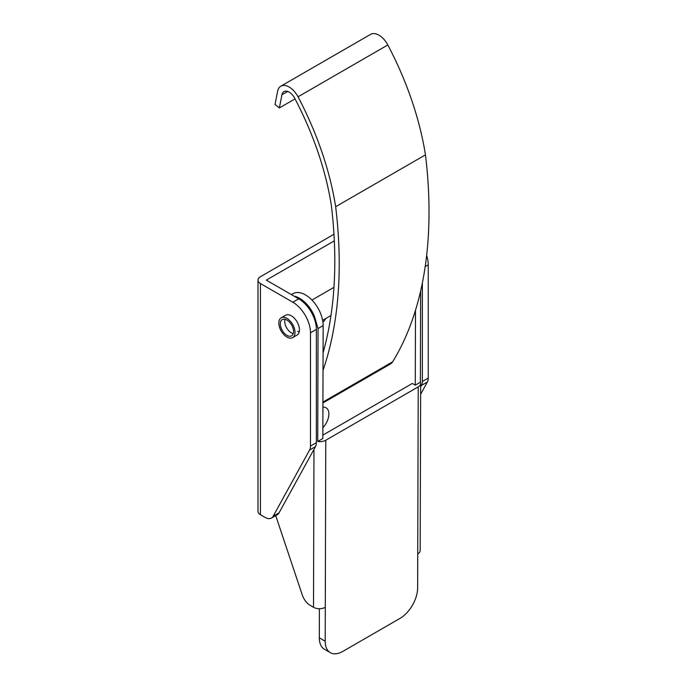 <?xml version="1.0" encoding="UTF-8"?>
<svg xmlns="http://www.w3.org/2000/svg" width="687" height="687" viewBox="0 0 687 687"><rect width="100%" height="100%" fill="white"/><g stroke="black" fill="none" stroke-linecap="round" stroke-linejoin="round"><path stroke-width="1.03" d="M260.425 283.525L260.425 514.7A8.33 4.809 180 0 1 257.986 511.3L257.986 280.124A8.33 4.809 0 0 0 260.425 283.525L292.817 302.22L298.708 298.819A24.981 14.427 60 0 1 316.372 329.417L316.372 442.677A12.495 7.214 60 0 1 315.496 446.602L279.034 512.871A12.495 7.214 60 0 1 277.325 514.666L271.434 518.067A12.495 7.214 -120 0 0 273.143 516.272L309.605 450.002A12.495 7.214 -120 0 0 310.481 446.078L310.481 332.817A24.981 14.427 -120 0 0 292.817 302.22M260.425 514.7L265.191 517.448A12.495 7.214 -120 0 0 271.434 518.067M420.65 386.927L421.483 385.407A12.495 7.214 -120 0 0 422.359 381.483L422.359 282.975M281.198 317.798L285.62 315.256A11.447 6.612 60 0 1 291.34 315.822A11.447 6.612 60 0 1 298.819 325.913A11.447 6.612 60 0 1 297.067 335.084L292.653 337.635A11.447 6.612 60 0 1 283.825 334.569A11.447 6.612 60 0 1 278.828 323.045A11.447 6.612 60 0 1 281.198 317.798A11.447 6.612 60 0 1 290.026 320.872A11.447 6.612 60 0 1 295.024 332.396A11.447 6.612 60 0 1 292.653 337.635M299.197 331.976A11.447 6.612 60 0 1 297.591 331.314M298.708 298.819L266.316 280.124L334.329 240.854M420.624 394.269L427.374 382.006A12.495 7.214 60 0 0 428.25 378.082L428.25 264.821A24.981 14.427 60 0 0 426.644 255.409M333.976 234.258L260.425 276.724A8.33 4.809 0 0 0 257.986 280.124M322.856 427.726A13.534 7.815 120 0 0 326.076 407.795A13.534 7.815 120 0 0 322.916 407.193M322.942 322.255A13.534 7.815 120 0 0 325.801 318.493M322.899 412.157A13.534 7.815 120 0 0 322.907 409.186M417.739 553.937L418.22 386.875A8.33 4.826 0.2 0 0 420.659 383.483L420.178 550.536A8.33 4.826 0.2 0 1 417.739 553.937L417.644 587.874A24.981 14.375 120.2 0 1 399.92 618.437L342.804 651.413A24.981 14.375 120.2 0 1 330.31 652.65L324.419 649.232A24.981 14.375 -59.8 0 1 319.309 637.828L319.386 608.708M275.71 515.593L302.289 595.002A12.495 7.214 -120 0 0 310.223 605.376L313.512 607.282A8.33 4.826 0.2 0 0 325.295 607.308L325.191 641.246A24.981 14.375 120.2 0 0 330.31 652.65M322.838 435.129L412.329 383.458L415.274 385.167L420.375 382.221L420.633 291.013M418.22 386.875L325.767 440.255A8.33 4.826 0.2 0 1 317.729 441.483L318.047 328.532L314.354 316.02A24.981 14.427 60 0 0 294.096 296.157M291.4 294.603L292.997 293.684A24.981 14.427 -120 0 1 312.276 300.408A24.981 14.427 -120 0 1 323.148 325.586L322.83 438.538L317.729 441.483M420.659 383.483A8.33 4.826 0.2 0 0 420.375 382.221M415.489 310.301L415.274 385.167M323.07 352.766A445.571 257.256 -120 0 0 331.306 205.078A228.23 131.775 -120 0 0 294.697 98.232A10.408 6.011 -120 0 0 283.946 91.603A10.408 6.011 -120 0 0 281.936 94.763L279.369 107.936L275.04 104.424L277.608 91.251A16.651 9.618 60 0 1 280.828 86.193A16.651 9.618 60 0 1 298.029 96.798A234.482 135.373 60 0 1 335.66 206.71A451.814 260.862 60 0 1 323.019 370.362M335.66 206.71L425.459 154.867A451.814 260.862 60 0 1 392.663 361.809A17.699 10.219 60 0 1 390.465 363.973L322.924 402.96M280.828 86.193L370.628 34.35A16.651 9.618 60 0 1 387.829 44.956A234.482 135.373 60 0 1 425.459 154.867M279.369 107.936L295.041 98.885M280.305 323.895A9.369 5.41 -120 0 0 284.392 333.324A9.369 5.41 -120 0 0 291.614 335.831A9.369 5.41 -120 0 0 293.555 331.546A9.369 5.41 -120 0 0 289.459 322.117A9.369 5.41 -120 0 0 282.245 319.601A9.369 5.41 -120 0 0 280.305 323.895M285.002 319.292A9.369 5.41 60 0 0 284.719 321.344A9.369 5.41 -120 0 0 293.263 333.599M279.034 512.871L273.143 516.272M421.483 385.407L427.374 382.006M309.605 450.002L315.496 446.602M422.359 381.483L428.25 378.082M425.193 266.59L428.25 264.821M310.481 332.817L316.372 329.417M310.481 446.078L316.372 442.677M325.191 641.246L319.309 637.828M325.295 607.308L325.767 440.255M313.512 607.282L313.968 449.375M314.345 318.759L314.354 316.02M323.148 325.586L318.047 328.532M322.933 402.067L392.663 361.809M298.029 96.798L387.829 44.956M281.936 94.763L287.69 91.448M311.941 300.056L333.959 287.346M322.632 320.322L330.979 315.505"/></g></svg>
